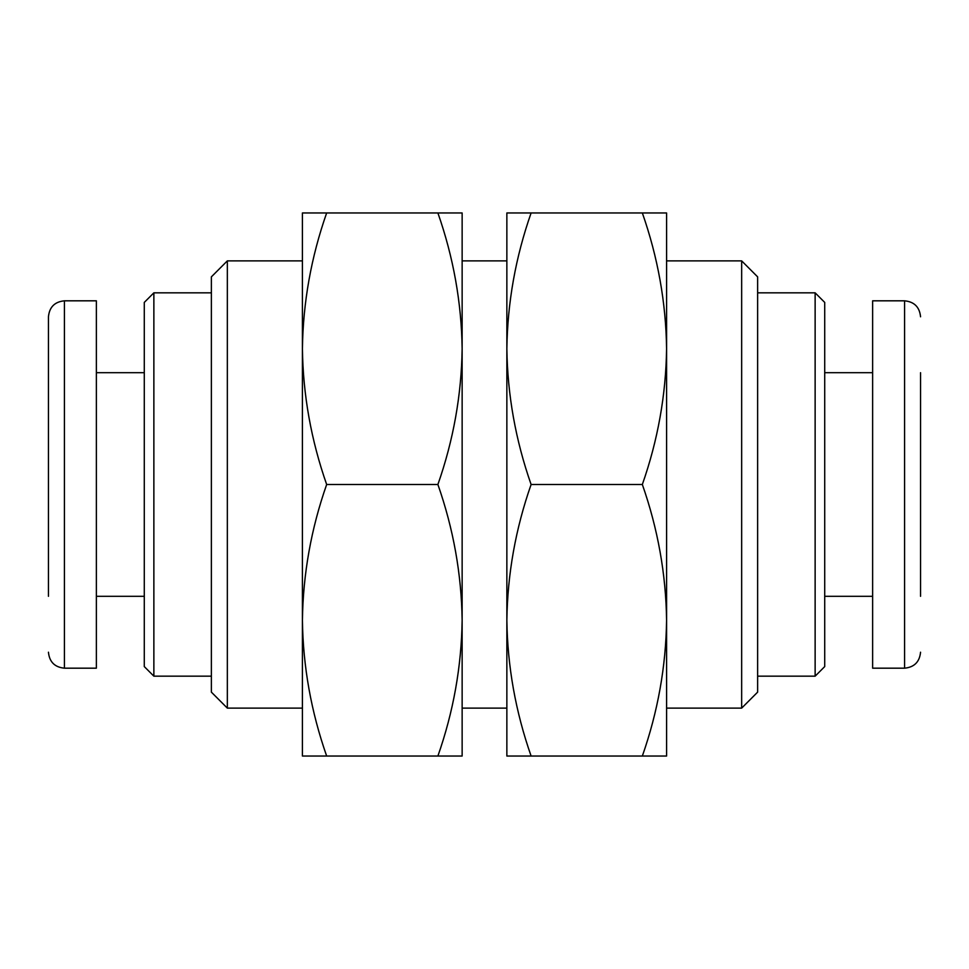 <?xml version="1.0" encoding="UTF-8"?>
<svg xmlns="http://www.w3.org/2000/svg" width="969" height="969" viewBox="0 0 969 969"><rect width="100%" height="100%" fill="white"/><g stroke="black" fill="none" stroke-linecap="round" stroke-linejoin="round"><path stroke-width="1.45" d="M48.45 596.31L48.45 316.79C49.395 307.088 54.724 301.759 64.426 300.814L96.367 300.814L96.367 668.186L64.426 668.186L64.426 300.814M227.34 260.879L211.375 276.855L211.375 692.145L227.34 708.121L227.34 260.879L302.413 260.879M153.865 292.832L144.284 302.413L144.284 666.587L153.865 676.168L153.865 292.832L211.375 292.832M920.55 596.31L920.55 372.69M757.625 276.855L757.625 692.145L741.66 708.121L741.66 260.879L757.625 276.855M824.716 302.413L824.716 666.587L815.135 676.168L815.135 292.832L824.716 302.413M904.574 300.814L904.574 668.186L872.633 668.186L872.633 300.814L904.574 300.814C914.276 301.759 919.605 307.088 920.55 316.79M462.14 620.269L462.14 348.731C461.486 395.025 453.407 440.277 437.891 484.5C453.419 528.832 461.498 574.084 462.14 620.269C461.486 666.551 453.407 711.815 437.891 756.038L462.14 756.038L462.14 620.269M326.662 484.5C311.134 440.168 303.043 394.916 302.413 348.731L302.413 756.038L326.662 756.038C311.134 711.706 303.043 666.454 302.413 620.269C303.067 573.975 311.146 528.723 326.662 484.5L437.891 484.5M326.662 756.038L437.891 756.038M437.891 212.962C453.419 257.294 461.498 302.546 462.14 348.731L462.14 212.962L302.413 212.962L302.413 348.731C303.067 302.449 311.146 257.185 326.662 212.962M666.587 620.269L666.587 348.731C665.933 395.025 657.854 440.277 642.338 484.5C657.866 528.832 665.957 574.084 666.587 620.269C665.933 666.551 657.854 711.815 642.338 756.038L666.587 756.038L666.587 620.269M531.109 484.5C515.581 440.168 507.502 394.916 506.86 348.731L506.86 756.038L531.109 756.038C515.581 711.706 507.502 666.454 506.86 620.269C507.514 573.975 515.593 528.723 531.109 484.5L642.338 484.5M531.109 756.038L642.338 756.038M642.338 212.962C657.866 257.294 665.957 302.546 666.587 348.731L666.587 212.962L506.86 212.962L506.86 348.731C507.514 302.449 515.593 257.185 531.109 212.962M211.375 676.168L153.865 676.168M64.426 668.186C54.724 667.241 49.395 661.912 48.45 652.21M96.367 596.31L144.284 596.31M462.14 260.879L506.86 260.879M666.587 260.879L741.66 260.879M757.625 292.832L815.135 292.832M872.633 372.69L824.716 372.69M872.633 596.31L824.716 596.31M904.574 668.186C914.276 667.241 919.605 661.912 920.55 652.21M757.625 676.168L815.135 676.168M227.34 708.121L302.413 708.121M462.14 708.121L506.86 708.121M666.587 708.121L741.66 708.121M96.367 372.69L144.284 372.69"/></g></svg>
